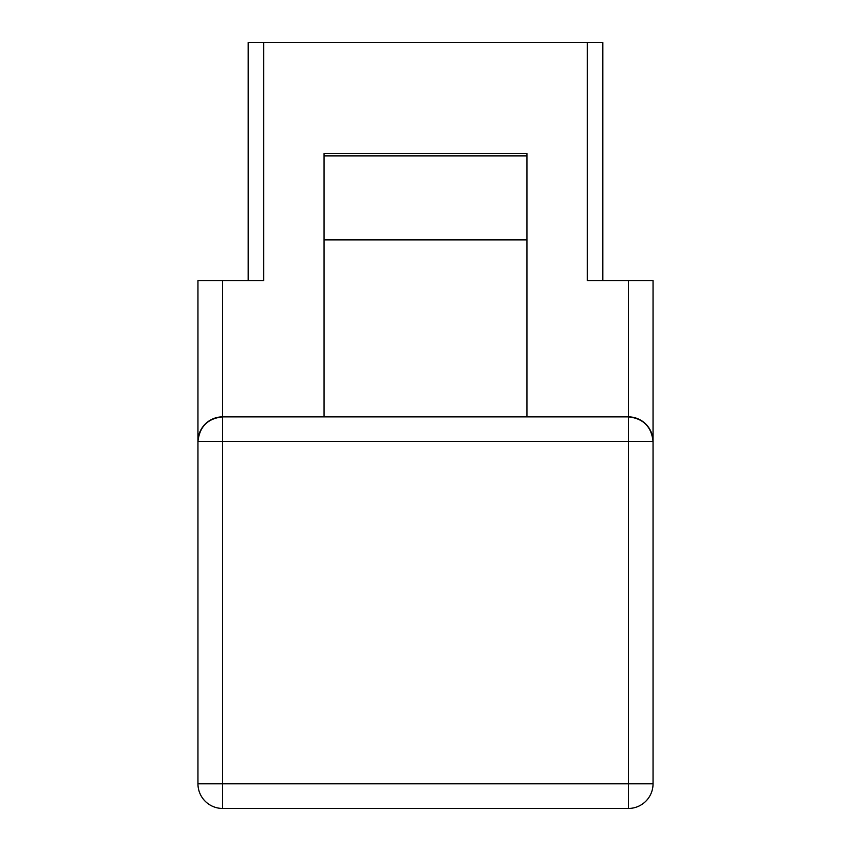 <?xml version="1.0" encoding="UTF-8"?>
<svg xmlns="http://www.w3.org/2000/svg" width="851" height="851" viewBox="0 0 851 851"><rect width="100%" height="100%" fill="white"/><g stroke="black" fill="none" stroke-linecap="round" stroke-linejoin="round"><path stroke-width="1.28" d="M587.371 42.55L587.371 280.585L653.047 280.585L653.047 783.782L628.378 783.782L628.378 441.531L222.622 441.531L222.622 783.782L628.378 783.782L628.378 808.45L222.622 808.45A24.668 24.668 0 0 1 197.953 783.782L197.953 280.585L263.629 280.585L263.629 42.55L602.795 42.55L602.795 280.585M222.622 280.585L222.622 416.862L628.378 416.862C643.26 418.437 651.483 426.659 653.047 441.531L653.047 428.681M197.953 428.681L197.953 441.531C199.517 426.659 207.74 418.437 222.622 416.862A24.668 24.668 0 0 0 197.953 441.531A24.668 24.668 0 0 1 222.622 416.862L222.622 441.531L197.953 441.531M248.205 280.585L248.205 42.55L263.629 42.55M324.061 239.886L526.939 239.886L526.939 153.552L324.061 153.552L324.061 416.862M526.939 239.886L526.939 416.862M653.047 441.531L628.378 441.531L628.378 416.862A24.668 24.668 0 0 1 653.047 441.531A24.668 24.668 0 0 0 628.378 416.862L628.378 280.585M628.378 808.45A24.668 24.668 0 0 0 653.047 783.782A24.668 24.668 0 0 1 628.378 808.45M526.939 155.882L324.061 155.882M222.622 808.45L222.622 783.782L197.953 783.782"/></g></svg>
